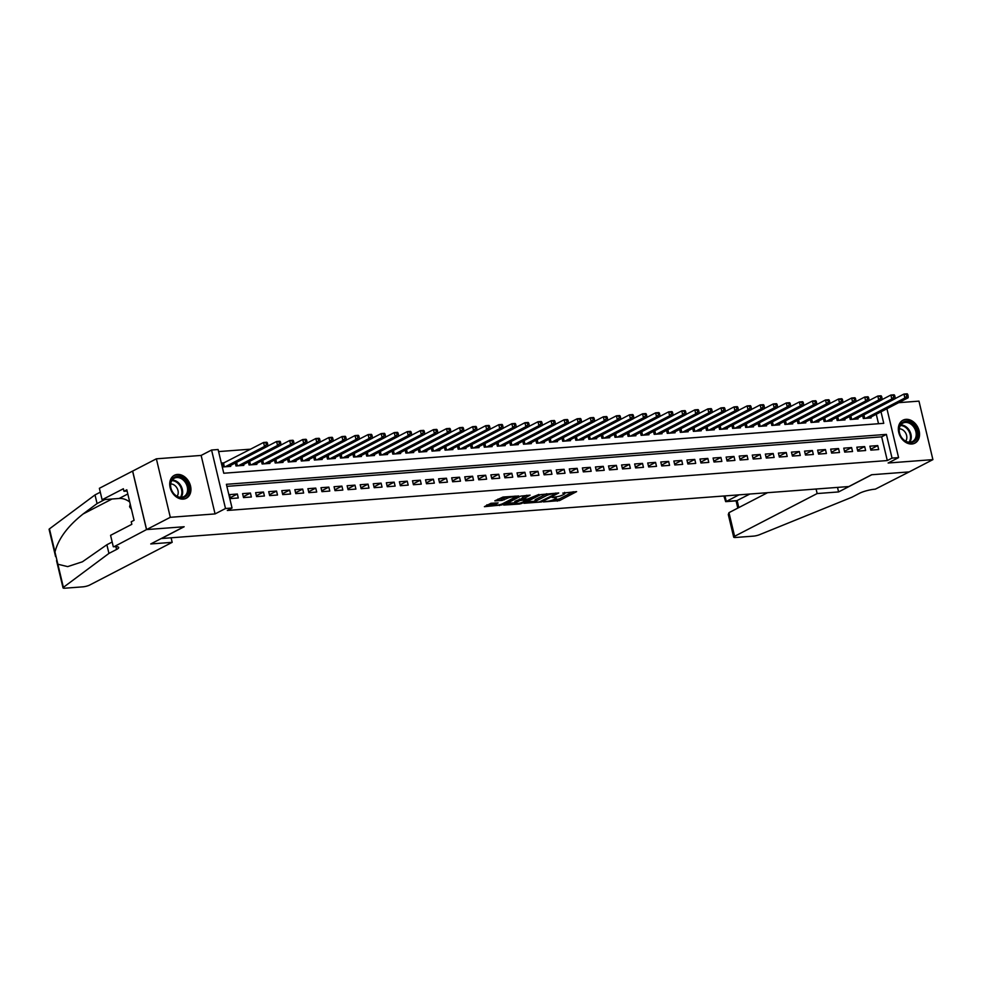 <?xml version="1.0" encoding="UTF-8"?>
<svg xmlns="http://www.w3.org/2000/svg" width="982" height="982" viewBox="0 0 982 982"><rect width="100%" height="100%" fill="white"/><g stroke="black" fill="none" stroke-linecap="round" stroke-linejoin="round"><path stroke-width="1.47" d="M543.451 501.925L559.544 500.587L576.606 491.626L562.784 493.099A5.205 1.043 166.6 0 1 564.871 493.43A5.205 1.043 166.6 0 1 563.913 494.327L562.514 495.051A5.205 1.043 166.6 0 1 555.431 496.904L552.117 497.444L554.118 497.579A5.205 1.043 166.6 0 1 556.205 497.923A5.205 1.043 166.6 0 1 555.247 498.819L553.848 499.543A5.205 1.043 166.6 0 1 546.765 501.397L543.451 501.925M183.266 499.102A12.938 9.894 62.6 0 0 186.273 498.255A12.938 9.894 62.6 0 0 189.943 484.077A12.938 9.894 62.6 0 0 177.386 474.441A12.938 9.894 62.6 0 0 174.379 475.288A12.938 9.894 62.6 0 0 170.721 489.466A12.938 9.894 62.6 0 0 183.266 499.102M911.885 443.999A12.938 9.894 62.6 0 0 914.893 443.152A12.938 9.894 62.6 0 0 918.551 428.974A12.938 9.894 62.6 0 0 906.005 419.339A12.938 9.894 62.6 0 0 902.998 420.173A12.938 9.894 62.6 0 0 899.34 434.363A12.938 9.894 62.6 0 0 911.885 443.999M490.963 503.287L484.396 506.687L501.753 504.957L518.815 495.996L503.03 497.039L494.83 500.845L501.962 500.452L506.994 498.414A4.358 0.872 166.6 0 1 511.634 497.027A4.358 0.872 166.6 0 1 514.654 497.15A4.358 0.872 166.6 0 1 513.856 497.899L502.821 503.619A4.358 0.872 166.6 0 1 498.169 505.006A4.358 0.872 166.6 0 1 495.149 504.883A4.358 0.872 166.6 0 1 495.959 504.134L498.095 502.894L490.963 503.287M146.588 529.58L132.656 471.09L156.371 458.815L170.303 517.305L146.588 529.58L184.162 526.745L161.392 538.529L848.829 486.544L871.599 474.748L909.172 471.912L932.9 459.625L888.133 463.013L898.579 457.612L892.037 458.103L887.298 460.558L227.296 510.468L232.047 508.013L225.504 508.516L211.572 450.026L218.102 449.523L223.761 473.238L883.751 423.328L881.014 411.802M170.303 517.305L215.07 513.917L225.504 508.516M523.946 503.287L541.647 501.937L558.709 492.976L540.701 494.597L523.946 503.287M519.478 504.036L503.692 505.067L520.755 496.106L530.108 495.149L522.706 499.224L527.653 499.003L538.958 494.425L521.7 503.447L519.478 504.036L519.294 503.25M932.9 459.625L918.968 401.135L898.665 402.669M224.264 462.829L221.969 463.001L222.914 466.953L230.758 466.364L230.537 465.456M870.838 450.137L878.681 449.535L877.748 445.595L869.905 446.184L870.838 450.137M857.777 451.119L865.621 450.529L864.676 446.577L856.832 447.166L857.777 451.119M844.704 452.113L852.548 451.524L851.603 447.571L843.759 448.16L844.704 452.113M831.631 453.095L839.475 452.506L838.53 448.553L830.698 449.142L831.631 453.095M818.571 454.089L826.402 453.5L825.469 449.547L817.625 450.137L818.571 454.089M805.498 455.071L813.341 454.482L812.396 450.529L804.553 451.119L805.498 455.071M792.425 456.065L800.269 455.476L799.323 451.524L791.48 452.113L792.425 456.065M779.352 457.047L787.196 456.458L786.263 452.506L778.419 453.107L779.352 457.047M766.291 458.042L774.135 457.452L773.19 453.5L765.346 454.089L766.291 458.042M753.219 459.036L761.062 458.434L760.117 454.482L752.273 455.083L753.219 459.036M740.146 460.018L747.989 459.429L747.044 455.476L739.213 456.065L740.146 460.018M727.085 461.012L734.917 460.411L733.984 456.458L726.14 457.06L727.085 461.012M714.012 461.994L721.856 461.405L720.911 457.452L713.067 458.042L714.012 461.994M700.939 462.988L708.783 462.387L707.838 458.434L700.006 459.036L700.939 462.988M687.879 463.97L695.71 463.381L694.777 459.429L686.934 460.018L687.879 463.97M674.806 464.965L682.65 464.363L681.704 460.411L673.861 461.012L674.806 464.965M661.733 465.947L669.577 465.358L668.632 461.405L660.788 461.994L661.733 465.947M648.66 466.941L656.504 466.34L655.571 462.387L647.727 462.988L648.66 466.941M635.599 467.923L643.443 467.334L642.498 463.381L634.654 463.97L635.599 467.923M622.527 468.917L630.37 468.316L629.425 464.363L621.581 464.965L622.527 468.917M609.454 469.899L617.297 469.31L616.352 465.358L608.521 465.947L609.454 469.899M596.393 470.894L604.225 470.304L603.292 466.352L595.448 466.941L596.393 470.894M583.32 471.876L591.164 471.286L590.219 467.334L582.375 467.923L583.32 471.876M570.247 472.87L578.091 472.281L577.146 468.328L569.302 468.917L570.247 472.87M557.175 473.852L565.018 473.263L564.085 469.31L556.242 469.899L557.175 473.852M544.114 474.846L551.958 474.257L551.012 470.304L543.169 470.894L544.114 474.846M531.041 475.828L538.885 475.239L537.94 471.286L530.096 471.876L531.041 475.828M517.968 476.822L525.812 476.233L524.867 472.281L517.035 472.87L517.968 476.822M504.908 477.817L512.739 477.215L511.806 473.263L503.962 473.864L504.908 477.817M491.835 478.799L499.678 478.209L498.733 474.257L490.89 474.846L491.835 478.799M478.762 479.793L486.606 479.191L485.66 475.239L477.817 475.84L478.762 479.793M465.689 480.775L473.533 480.186L472.6 476.233L464.756 476.822L465.689 480.775M452.628 481.769L460.472 481.168L459.527 477.215L451.683 477.817L452.628 481.769M439.555 482.751L447.399 482.162L446.454 478.209L438.61 478.799L439.555 482.751M426.483 483.745L434.326 483.144L433.381 479.191L425.55 479.793L426.483 483.745M413.422 484.727L421.253 484.138L420.321 480.186L412.477 480.775L413.422 484.727M400.349 485.722L408.193 485.12L407.248 481.168L399.404 481.769L400.349 485.722M387.276 486.704L395.12 486.115L394.175 482.162L386.343 482.751L387.276 486.704M374.216 487.698L382.047 487.097L381.114 483.144L373.27 483.745L374.216 487.698M361.143 488.68L368.987 488.091L368.041 484.138L360.198 484.727L361.143 488.68M348.07 489.674L355.914 489.085L354.968 485.133L347.125 485.722L348.07 489.674M334.997 490.656L342.841 490.067L341.908 486.115L334.064 486.704L334.997 490.656M321.936 491.651L329.78 491.061L328.835 487.109L320.991 487.698L321.936 491.651M308.864 492.633L316.707 492.043L315.762 488.091L307.918 488.68L308.864 492.633M295.791 493.627L303.634 493.038L302.689 489.085L294.858 489.674L295.791 493.627M282.73 494.609L290.562 494.02L289.629 490.067L281.785 490.656L282.73 494.609M269.657 495.603L277.501 495.014L276.556 491.061L268.712 491.651L269.657 495.603M256.584 496.597L264.428 495.996L263.483 492.043L255.639 492.645L256.584 496.597M243.511 497.579L251.355 496.99L250.422 493.038L242.579 493.627L243.511 497.579M887.298 460.558L881.652 436.843L226.879 486.36M237.349 494.02L229.506 494.621L230.451 498.574L238.295 497.972L237.349 494.02L230.242 497.702M250.655 449.167L218.593 451.585M878.522 423.721L876.263 414.269M870.936 417.019L871.157 417.927L863.313 418.516L862.601 415.558M857.863 418.013L858.084 418.909L850.24 419.51L849.54 416.552M844.802 418.995L845.011 419.903L837.167 420.492L836.468 417.534M831.729 419.989L831.95 420.885L824.107 421.487L823.395 418.528M818.657 420.983L818.878 421.879L811.034 422.469L810.334 419.51M805.596 421.965L805.805 422.861L797.961 423.463L797.261 420.505M792.523 422.96L792.732 423.856L784.9 424.445L784.188 421.487M779.45 423.942L779.671 424.838L771.827 425.439L771.116 422.481M766.39 424.936L766.598 425.832L758.755 426.421L758.055 423.463M753.317 425.918L753.525 426.814L745.682 427.416L744.982 424.457M740.244 426.912L740.465 427.808L732.621 428.398L731.909 425.439M727.171 427.894L727.392 428.803L719.548 429.392L718.849 426.433M714.11 428.888L714.319 429.785L706.475 430.374L705.776 427.416M701.038 429.87L701.246 430.779L693.415 431.368L692.703 428.41M687.965 430.865L688.186 431.761L680.342 432.35L679.63 429.392M674.904 431.847L675.113 432.755L667.269 433.344L666.569 430.386M661.831 432.841L662.04 433.737L654.196 434.326L653.496 431.38M648.758 433.823L648.979 434.731L641.136 435.321L640.424 432.362M635.685 434.817L635.906 435.713L628.063 436.315L627.363 433.357M622.625 435.799L622.833 436.708L614.99 437.297L614.29 434.339M609.552 436.794L609.761 437.69L601.929 438.291L601.217 435.333M596.479 437.776L596.7 438.684L588.856 439.273L588.157 436.315M583.418 438.77L583.627 439.666L575.783 440.267L575.084 437.309M570.346 439.764L570.554 440.66L562.723 441.249L562.011 438.291M557.273 440.746L557.494 441.642L549.65 442.244L548.938 439.285M544.2 441.74L544.421 442.637L536.577 443.226L535.877 440.267M531.139 442.722L531.348 443.618L523.504 444.22L522.805 441.262M518.066 443.717L518.287 444.613L510.444 445.202L509.732 442.244M504.993 444.699L505.214 445.595L497.371 446.196L496.671 443.238M491.933 445.693L492.142 446.589L484.298 447.178L483.598 444.22M478.86 446.675L479.069 447.583L471.237 448.173L470.525 445.214M465.787 447.669L466.008 448.565L458.164 449.155L457.452 446.196M452.727 448.651L452.935 449.56L445.092 450.149L444.392 447.191M439.654 449.646L439.862 450.542L432.019 451.131L431.319 448.173M426.581 450.628L426.802 451.536L418.958 452.125L418.246 449.167M413.508 451.622L413.729 452.518L405.885 453.107L405.185 450.149M400.447 452.604L400.656 453.512L392.812 454.101L392.113 451.143M387.374 453.598L387.583 454.494L379.752 455.096L379.04 452.137M374.302 454.58L374.523 455.488L366.679 456.078L365.967 453.119M361.241 455.574L361.45 456.47L353.606 457.072L352.906 454.114M348.168 456.556L348.377 457.465L340.533 458.054L339.833 455.096M335.095 457.551L335.316 458.447L327.472 459.048L326.76 456.09M322.022 458.533L322.243 459.441L314.4 460.03L313.7 457.072M308.962 459.527L309.17 460.423L301.327 461.024L300.627 458.066M295.889 460.521L296.098 461.417L288.266 462.006L287.554 459.048M282.816 461.503L283.037 462.399L275.193 463.001L274.494 460.042M269.755 462.497L269.964 463.394L262.12 463.983L261.421 461.024M256.683 463.479L256.891 464.376L249.06 464.977L248.348 462.019M243.61 464.474L243.831 465.37L235.987 465.959L235.275 463.001M215.07 513.917L201.138 455.427L156.371 458.815M201.138 455.427L211.572 450.026M882.008 399.318L882.72 399.257M892.037 458.103L886.39 434.388L226.388 484.31L232.047 508.013M886.93 408.745L898.579 457.612M881.652 436.843L886.39 434.388M877.748 445.595L870.641 449.265M864.676 446.577L857.568 450.259M851.603 447.571L844.495 451.241M838.53 448.553L831.435 452.236M825.469 449.547L818.362 453.218M812.396 450.529L805.289 454.212M799.323 451.524L792.216 455.194M786.263 452.506L779.156 456.188M773.19 453.5L766.083 457.17M760.117 454.482L753.01 458.164M747.044 455.476L739.949 459.159M733.984 456.458L726.876 460.141M720.911 457.452L713.804 461.135M707.838 458.434L700.731 462.117M694.777 459.429L687.67 463.111M681.704 460.411L674.597 464.093M668.632 461.405L661.524 465.087M655.571 462.387L648.464 466.069M642.498 463.381L635.391 467.064M629.425 464.363L622.318 468.046M616.352 465.358L609.245 469.04M603.292 466.352L596.184 470.022M590.219 467.334L583.112 471.016M577.146 468.328L570.039 471.998M564.085 469.31L556.978 472.993M551.012 470.304L543.905 473.975M537.94 471.286L530.832 474.969M524.867 472.281L517.772 475.951M511.806 473.263L504.699 476.945M498.733 474.257L491.626 477.939M485.66 475.239L478.553 478.921M472.6 476.233L465.493 479.916M459.527 477.215L452.42 480.898M446.454 478.209L439.347 481.892M433.381 479.191L426.286 482.874M420.321 480.186L413.213 483.868M407.248 481.168L400.14 484.85M394.175 482.162L387.068 485.845M381.114 483.144L374.007 486.827M368.041 484.138L360.934 487.821M354.968 485.133L347.861 488.803M341.908 486.115L334.801 489.797M328.835 487.109L321.728 490.779M315.762 488.091L308.655 491.773M302.689 489.085L295.582 492.755M289.629 490.067L282.521 493.75M276.556 491.061L269.449 494.732M263.483 492.043L256.376 495.726M250.422 493.038L243.315 496.72M553.112 499.875L559.163 499.003L573.218 491.737M526.647 501.876L535.251 501.225M539.327 501.949L555.591 493.934L553.48 493.799A5.205 1.043 166.6 0 0 546.397 495.652L536.344 500.857A5.205 1.043 166.6 0 0 535.374 501.753A5.205 1.043 166.6 0 0 537.461 502.097L539.327 501.949M546.765 493.737A5.205 1.043 166.6 0 0 546.017 494.069L546.397 495.652M535.374 501.753L535.006 500.182A5.205 1.043 166.6 0 1 535.963 499.286L546.017 494.069M515.01 502.759L506.7 503.385M526.72 495.247L522.326 497.641L522.706 499.224M515.955 502.6A4.358 0.872 166.6 0 0 515.145 503.349A4.358 0.872 166.6 0 0 518.165 503.471A4.358 0.872 166.6 0 0 522.817 502.084L526.352 499.678L519.834 500.587L515.955 502.6L515.575 501.016A4.358 0.872 166.6 0 0 514.764 501.765L515.145 503.349M515.575 501.016L522.498 498.365M494.928 502.98A4.358 0.872 166.6 0 0 494.768 503.3L495.149 504.883M506.773 496.757A4.358 0.872 166.6 0 0 506.614 496.843L506.994 498.414M497.837 499.163L501.581 498.881L506.614 496.843M514.519 496.573L515.427 496.106M486.753 504.895L495.002 504.269M868.861 418.099L908.154 397.759L904.876 398.005L903.943 394.052L895.081 398.643M906.435 394.518L903.943 394.052L907.208 393.807L907.749 394.42L906.435 394.518L906.816 396.102L908.117 396.004L907.749 394.42M906.816 396.102L904.876 398.005L865.596 418.344M908.117 396.004L908.154 397.759M901.574 423.156A11.195 8.556 -117.4 0 1 914.549 426.139A11.195 8.556 -117.4 0 1 914.794 440.967A11.195 8.556 -117.4 0 1 901.82 437.972A11.195 8.556 -117.4 0 1 901.574 423.156M913.837 440.55A10.36 7.93 62.6 0 0 914.217 427.722A10.36 7.93 62.6 0 0 902.949 423.095A10.36 7.93 62.6 0 0 901.586 424.052A10.36 7.93 62.6 0 0 901.206 436.892A10.36 7.93 62.6 0 0 912.474 441.507A10.36 7.93 62.6 0 0 913.837 440.55M905.674 441.176A7.377 5.646 62.6 0 0 905.797 433.295A7.377 5.646 62.6 0 0 899.291 428.839M913.825 443.606A12.852 9.832 62.6 0 0 914.095 443.471A12.852 9.832 62.6 0 0 915.776 442.281A12.852 9.832 62.6 0 0 916.243 426.372A12.852 9.832 62.6 0 0 902.274 420.64A12.852 9.832 62.6 0 0 902.004 420.787L902.274 420.64M172.955 478.259A11.195 8.556 -117.4 0 1 185.942 481.254A11.195 8.556 -117.4 0 1 186.187 496.07A11.195 8.556 -117.4 0 1 173.2 493.074A11.195 8.556 -117.4 0 1 172.955 478.259M185.217 495.652A10.36 7.93 62.6 0 0 185.598 482.825A10.36 7.93 62.6 0 0 174.33 478.209A10.36 7.93 62.6 0 0 172.979 479.167A10.36 7.93 62.6 0 0 172.587 491.994A10.36 7.93 62.6 0 0 183.867 496.61A10.36 7.93 62.6 0 0 185.217 495.652M177.067 496.278A7.377 5.646 62.6 0 0 177.177 488.398A7.377 5.646 62.6 0 0 170.672 483.954M185.205 498.709A12.852 9.832 62.6 0 0 185.475 498.574A12.852 9.832 62.6 0 0 187.157 497.395A12.852 9.832 62.6 0 0 187.636 481.475A12.852 9.832 62.6 0 0 173.667 475.754A12.852 9.832 62.6 0 0 173.397 475.902M130.213 504.11L129.587 506.798L131.453 509.314M130.716 506.221L129.587 506.798M739.029 494.842L726.299 501.434L737.151 500.611L738.808 507.571M909.246 471.9L871.795 474.736L838.591 491.933L817.159 493.553L734.61 536.295A4.971 0.994 166.6 0 0 733.689 537.154A4.971 0.994 166.6 0 0 735.678 537.473L753.513 536.123A4.971 0.994 166.6 0 0 759.491 534.711L851.934 497.211L859.52 493.283A11.612 2.32 -13.4 0 1 875.318 489.159L909.234 471.876M838.591 491.933L837.511 487.403M817.159 493.553L816.079 489.024M767.543 492.694L728.975 512.665L734.61 536.295M749.88 494.02L736.525 500.82L725.673 501.642L726.299 501.434L724.986 495.91M733.689 537.154L728.3 514.556L728.975 512.665M723.881 495.996L725.673 501.642M172.181 542.334L89.632 585.076A4.971 0.994 166.6 0 1 82.869 586.843L65.033 588.193A4.971 0.994 166.6 0 1 63.032 587.874A4.971 0.994 166.6 0 1 63.388 587.359L108.941 553.406L116.539 549.478A11.612 2.32 166.6 0 0 118.675 547.477A11.612 2.32 166.6 0 0 114.022 546.728L146.514 529.593L183.965 526.757L150.749 543.954L172.181 542.334L171.101 537.805M55.569 556.561L49.1 529.384A4.971 0.994 -13.4 0 1 49.456 528.868L95.009 494.916L97.071 503.57L83.102 513.979C67.697 526.156 58.319 538.823 54.967 552.007L57.877 564.233L67.66 566.614L82.439 561.778L106.878 544.752L112.169 542.015M106.878 544.752L108.941 553.406M95.009 494.916L100.299 492.178M104.841 499.543A11.612 2.32 166.6 0 1 104.657 499.642L97.071 503.57M146.514 529.593L132.582 471.102L99.378 488.3L102.103 499.752L123.364 488.754L123.965 491.282L127.108 491.037M113.311 546.79L110.573 535.325L131.834 524.314L131.232 521.786L134.08 520.313L126.813 489.809L123.965 491.282M102.103 499.752L119.166 498.463A18.658 14.264 -117.4 0 1 129.71 501.998M855.801 419.081L895.081 398.741L891.816 398.987L890.87 395.034L882.008 399.625M893.362 395.513L890.87 395.034L894.136 394.789L894.676 395.415L893.362 395.513L893.743 397.096L895.044 396.998L894.676 395.415M893.743 397.096L891.816 398.987L852.523 419.326M895.044 396.998L895.081 398.741M842.728 420.075L882.008 399.735L878.743 399.981L877.798 396.028L868.935 400.619M880.302 396.507L877.798 396.028L881.063 395.783L881.603 396.397L880.302 396.507L880.67 398.078L881.983 397.98L881.603 396.397M880.67 398.078L878.743 399.981L839.463 420.321M881.983 397.98L882.008 399.735M829.655 421.057L868.935 400.717L865.67 400.975L864.737 397.023L855.874 401.601M867.229 397.489L864.737 397.023L868.002 396.765L868.53 397.391L867.229 397.489L867.609 399.073L868.91 398.974L868.53 397.391M867.609 399.073L865.67 400.975L826.39 421.315M868.91 398.974L868.935 400.717M816.582 422.051L855.874 401.712L852.609 401.957L851.664 398.005L842.802 402.595M854.156 398.483L851.664 398.005L854.929 397.759L855.469 398.385L854.156 398.483L854.536 400.055L855.838 399.956L855.469 398.385M854.536 400.055L852.609 401.957L813.317 422.297M855.838 399.956L855.874 401.712M803.522 423.033L842.802 402.694L839.536 402.951L838.591 398.999L829.729 403.577M841.095 399.465L838.591 398.999L841.856 398.741L842.396 399.367L841.095 399.465L841.464 401.049L842.777 400.951L842.396 399.367M841.464 401.049L839.536 402.951L800.256 423.291M842.777 400.951L842.802 402.694M790.449 424.028L829.729 403.688L826.463 403.933L825.518 399.981L816.656 404.572M828.022 400.46L825.518 399.981L828.796 399.735L829.324 400.361L828.022 400.46L828.391 402.031L829.704 401.933L829.324 400.361M828.391 402.031L826.463 403.933L787.183 424.273M829.704 401.933L829.729 403.688M777.376 425.022L816.668 404.67L813.391 404.928L812.458 400.975L803.595 405.554M814.95 401.442L812.458 400.975L815.723 400.73L816.263 401.343L814.95 401.442L815.33 403.025L816.631 402.927L816.263 401.343M815.33 403.025L813.391 404.928L774.111 425.267M816.631 402.927L816.668 404.67M764.315 426.004L803.595 405.664L800.33 405.91L799.385 401.957L790.522 406.548M801.877 402.436L799.385 401.957L802.65 401.712L803.19 402.338L801.877 402.436L802.257 404.007L803.571 403.909L803.19 402.338M802.257 404.007L800.33 405.91L761.038 426.249M803.571 403.909L803.595 405.664M751.242 426.998L790.522 406.658L787.257 406.904L786.312 402.951L777.449 407.542M788.816 403.418L786.312 402.951L789.577 402.706L790.117 403.32L788.816 403.418L789.184 405.001L790.498 404.903L790.117 403.32M789.184 405.001L787.257 406.904L747.977 427.244M790.498 404.903L790.522 406.658M738.169 427.98L777.449 407.64L774.184 407.886L773.251 403.933L764.389 408.524M775.743 404.412L773.251 403.933L776.517 403.688L777.044 404.314L775.743 404.412L776.124 405.996L777.425 405.885L777.044 404.314M776.124 405.996L774.184 407.886L734.904 428.226M777.425 405.885L777.449 407.64M725.109 428.974L764.389 408.635L761.124 408.88L760.178 404.928L751.316 409.519M762.67 405.394L760.178 404.928L763.444 404.682L763.984 405.296L762.67 405.394L763.051 406.978L764.352 406.879L763.984 405.296M763.051 406.978L761.124 408.88L721.831 429.22M764.352 406.879L764.389 408.635M712.036 429.956L751.316 409.617L748.051 409.862L747.106 405.91L738.243 410.501M749.61 406.388L747.106 405.91L750.371 405.664L750.911 406.29L749.61 406.388L749.978 407.972L751.291 407.874L750.911 406.29M749.978 407.972L748.051 409.862L708.771 430.202M751.291 407.874L751.316 409.617M698.963 430.951L738.243 410.611L734.978 410.857L734.033 406.904L725.182 411.495M736.537 407.37L734.033 406.904L737.31 406.658L737.838 407.272L736.537 407.37L736.917 408.954L738.218 408.856L737.838 407.272M736.917 408.954L734.978 410.857L695.698 431.196M738.218 408.856L738.243 410.611M685.89 431.933L725.182 411.593L721.905 411.839L720.972 407.886L712.11 412.477M723.464 408.365L720.972 407.886L724.237 407.64L724.777 408.267L723.464 408.365L723.844 409.948L725.146 409.85L724.777 408.267M723.844 409.948L721.905 411.839L682.625 432.178M725.146 409.85L725.182 411.593M672.83 432.927L712.11 412.587L708.844 412.833L707.899 408.88L699.037 413.471M710.391 409.347L707.899 408.88L711.164 408.635L711.704 409.248L710.391 409.347L710.772 410.93L712.085 410.832L711.704 409.248M710.772 410.93L708.844 412.833L669.564 433.172M712.085 410.832L712.11 412.587M659.757 433.909L699.037 413.569L695.772 413.815L694.826 409.862L685.964 414.453M697.33 410.341L694.826 409.862L698.104 409.617L698.632 410.243L697.33 410.341L697.699 411.924L699.012 411.826L698.632 410.243M697.699 411.924L695.772 413.815L656.492 434.154M699.012 411.826L699.037 413.569M646.684 434.903L685.976 414.564L682.699 414.809L681.766 410.857L672.903 415.447M684.258 411.323L681.766 410.857L685.031 410.611L685.559 411.225L684.258 411.323L684.638 412.906L685.939 412.808L685.559 411.225M684.638 412.906L682.699 414.809L643.419 435.149M685.939 412.808L685.976 414.564M633.623 435.885L672.903 415.546L669.638 415.791L668.693 411.839L659.83 416.429M671.185 412.317L668.693 411.839L671.958 411.593L672.498 412.219L671.185 412.317L671.565 413.901L672.866 413.803L672.498 412.219M671.565 413.901L669.638 415.791L630.346 436.131M672.866 413.803L672.903 415.546M620.55 436.88L659.83 416.54L656.565 416.785L655.62 412.833L646.757 417.424M658.124 413.299L655.62 412.833L658.885 412.587L659.425 413.201L658.124 413.299L658.492 414.883L659.806 414.785L659.425 413.201M658.492 414.883L656.565 416.785L617.285 437.125M659.806 414.785L659.83 416.54M607.477 437.862L646.757 417.522L643.492 417.767L642.559 413.815L633.697 418.406M645.051 414.294L642.559 413.815L645.825 413.569L646.352 414.195L645.051 414.294L645.432 415.877L646.733 415.779L646.352 414.195M645.432 415.877L643.492 417.767L604.212 438.107M646.733 415.779L646.757 417.522M594.405 438.856L633.697 418.516L630.432 418.762L629.487 414.809L620.624 419.4M631.978 415.288L629.487 414.809L632.752 414.564L633.292 415.177L631.978 415.288L632.359 416.859L633.66 416.761L633.292 415.177M632.359 416.859L630.432 418.762L591.139 439.101M633.66 416.761L633.697 418.516M581.344 439.838L620.624 419.498L617.359 419.744L616.414 415.803L607.551 420.382M618.905 416.27L616.414 415.803L619.679 415.546L620.219 416.172L618.905 416.27L619.286 417.853L620.599 417.755L620.219 416.172M619.286 417.853L617.359 419.744L578.079 440.096M620.599 417.755L620.624 419.498M568.271 440.832L607.551 420.492L604.286 420.738L603.341 416.785L594.478 421.376M605.845 417.264L603.341 416.785L606.618 416.54L607.146 417.166L605.845 417.264L606.213 418.835L607.527 418.737L607.146 417.166M606.213 418.835L604.286 420.738L565.006 441.078M607.527 418.737L607.551 420.492M555.198 441.814L594.491 421.474L591.213 421.732L590.28 417.78L581.418 422.358M592.772 418.246L590.28 417.78L593.545 417.522L594.085 418.148L592.772 418.246L593.153 419.83L594.454 419.731L594.085 418.148M593.153 419.83L591.213 421.732L551.933 442.072M594.454 419.731L594.491 421.474M542.138 442.808L581.418 422.469L578.153 422.714L577.207 418.762L568.345 423.352M579.699 419.24L577.207 418.762L580.472 418.516L581.013 419.142L579.699 419.24L580.08 420.812L581.381 420.713L581.013 419.142M580.08 420.812L578.153 422.714L538.86 443.054M581.381 420.713L581.418 422.469M529.065 443.803L568.345 423.451L565.08 423.708L564.134 419.756L555.272 424.334M566.639 420.222L564.134 419.756L567.4 419.51L567.94 420.124L566.639 420.222L567.007 421.806L568.32 421.708L567.94 420.124M567.007 421.806L565.08 423.708L525.8 444.048M568.32 421.708L568.345 423.451M515.992 444.785L555.272 424.445L552.007 424.69L551.074 420.738L542.211 425.329M553.566 421.217L551.074 420.738L554.339 420.492L554.867 421.118L553.566 421.217L553.946 422.788L555.247 422.69L554.867 421.118M553.946 422.788L552.007 424.69L512.727 445.03M555.247 422.69L555.272 424.445M502.919 445.779L542.211 425.439L538.946 425.685L538.001 421.732L529.138 426.323M540.493 422.199L538.001 421.732L541.266 421.487L541.806 422.1L540.493 422.199L540.873 423.782L542.174 423.684L541.806 422.1M540.873 423.782L538.946 425.685L499.654 446.024M542.174 423.684L542.211 425.439M489.858 446.761L529.138 426.421L525.873 426.667L524.928 422.714L516.066 427.305M527.432 423.193L524.928 422.714L528.193 422.469L528.733 423.095L527.432 423.193L527.8 424.776L529.114 424.666L528.733 423.095M527.8 424.776L525.873 426.667L486.593 447.006M529.114 424.666L529.138 426.421M476.786 447.755L516.066 427.416L512.8 427.661L511.855 423.708L502.993 428.299M514.359 424.175L511.855 423.708L515.133 423.463L515.66 424.077L514.359 424.175L514.728 425.758L516.041 425.66L515.66 424.077M514.728 425.758L512.8 427.661L473.52 448.001M516.041 425.66L516.066 427.416M463.713 448.737L503.005 428.398L499.728 428.643L498.795 424.69L489.932 429.281M501.286 425.169L498.795 424.69L502.06 424.445L502.6 425.071L501.286 425.169L501.667 426.753L502.968 426.654L502.6 425.071M501.667 426.753L499.728 428.643L460.448 448.983M502.968 426.654L503.005 428.398M450.652 449.731L489.932 429.392L486.667 429.637L485.722 425.685L476.859 430.276M488.214 426.151L485.722 425.685L488.987 425.439L489.527 426.053L488.214 426.151L488.594 427.735L489.908 427.636L489.527 426.053M488.594 427.735L486.667 429.637L447.375 449.977M489.908 427.636L489.932 429.392M437.579 450.713L476.859 430.374L473.594 430.619L472.649 426.667L463.786 431.258M475.153 427.145L472.649 426.667L475.914 426.421L476.454 427.047L475.153 427.145L475.521 428.729L476.835 428.631L476.454 427.047M475.521 428.729L473.594 430.619L434.314 450.959M476.835 428.631L476.859 430.374M424.506 451.708L463.786 431.368L460.521 431.614L459.588 427.661L450.726 432.252M462.08 428.127L459.588 427.661L462.853 427.416L463.381 428.029L462.08 428.127L462.461 429.711L463.762 429.613L463.381 428.029M462.461 429.711L460.521 431.614L421.241 451.953M463.762 429.613L463.786 431.368M411.446 452.69L450.726 432.35L447.461 432.596L446.515 428.643L437.653 433.234M449.007 429.122L446.515 428.643L449.781 428.398L450.321 429.024L449.007 429.122L449.388 430.705L450.689 430.607L450.321 429.024M449.388 430.705L447.461 432.596L408.168 452.935M450.689 430.607L450.726 432.35M398.373 453.684L437.653 433.344L434.388 433.59L433.443 429.637L424.58 434.228M435.947 430.104L433.443 429.637L436.708 429.392L437.248 430.006L435.947 430.104L436.315 431.687L437.628 431.589L437.248 430.006M436.315 431.687L434.388 433.59L395.108 453.93M437.628 431.589L437.653 433.344M385.3 454.666L424.58 434.326L421.315 434.572L420.37 430.619L411.519 435.21M422.874 431.098L420.37 430.619L423.647 430.374L424.175 431L422.874 431.098L423.254 432.681L424.555 432.583L424.175 431M423.254 432.681L421.315 434.572L382.035 454.912M424.555 432.583L424.58 434.326M372.227 455.66L411.519 435.321L408.242 435.566L407.309 431.614L398.447 436.204M409.801 432.08L407.309 431.614L410.574 431.368L411.114 431.982L409.801 432.08L410.181 433.663L411.483 433.565L411.114 431.982M410.181 433.663L408.242 435.566L368.962 455.906M411.483 433.565L411.519 435.321M359.167 456.642L398.447 436.303L395.181 436.548L394.236 432.596L385.374 437.186M396.728 433.074L394.236 432.596L397.501 432.35L398.041 432.976L396.728 433.074L397.109 434.658L398.422 434.56L398.041 432.976M397.109 434.658L395.181 436.548L355.901 456.888M398.422 434.56L398.447 436.303M346.094 457.637L385.374 437.297L382.108 437.542L381.163 433.59L372.301 438.181M383.667 434.069L381.163 433.59L384.441 433.344L384.969 433.958L383.667 434.069L384.036 435.64L385.349 435.542L384.969 433.958M384.036 435.64L382.108 437.542L342.828 457.882M385.349 435.542L385.374 437.297M333.021 458.619L372.313 438.279L369.036 438.524L368.103 434.584L359.24 439.163M370.595 435.051L368.103 434.584L371.368 434.326L371.896 434.952L370.595 435.051L370.975 436.634L372.276 436.536L371.896 434.952M370.975 436.634L369.036 438.524L329.756 458.876M372.276 436.536L372.313 438.279M319.96 459.613L359.24 439.273L355.975 439.519L355.03 435.566L346.167 440.157M357.522 436.045L355.03 435.566L358.295 435.321L358.835 435.947L357.522 436.045L357.902 437.616L359.203 437.518L358.835 435.947M357.902 437.616L355.975 439.519L316.683 459.858M359.203 437.518L359.24 439.273M306.887 460.595L346.167 440.255L342.902 440.513L341.957 436.56L333.094 441.139M344.461 437.027L341.957 436.56L345.222 436.303L345.762 436.929L344.461 437.027L344.829 438.61L346.143 438.512L345.762 436.929M344.829 438.61L342.902 440.513L303.622 460.853M346.143 438.512L346.167 440.255M293.814 461.589L333.094 441.249L329.829 441.495L328.896 437.542L320.034 442.133M331.388 438.021L328.896 437.542L332.162 437.297L332.689 437.923L331.388 438.021L331.769 439.592L333.07 439.494L332.689 437.923M331.769 439.592L329.829 441.495L290.549 461.835M333.07 439.494L333.094 441.249M280.742 462.571L320.034 442.231L316.769 442.489L315.823 438.537L306.961 443.115M318.315 439.003L315.823 438.537L319.089 438.279L319.629 438.905L318.315 439.003L318.696 440.587L319.997 440.488L319.629 438.905M318.696 440.587L316.769 442.489L277.476 462.829M319.997 440.488L320.034 442.231M267.681 463.565L306.961 443.226L303.696 443.471L302.751 439.519L293.888 444.11M305.242 439.997L302.751 439.519L306.016 439.273L306.556 439.899L305.242 439.997L305.623 441.569L306.936 441.47L306.556 439.899M305.623 441.569L303.696 443.471L264.416 463.811M306.936 441.47L306.961 443.226M254.608 464.56L293.888 444.22L290.623 444.465L289.678 440.513L280.815 445.104M292.182 440.979L289.678 440.513L292.955 440.267L293.483 440.881L292.182 440.979L292.55 442.563L293.863 442.465L293.483 440.881M292.55 442.563L290.623 444.465L251.343 464.805M293.863 442.465L293.888 444.22M241.535 465.542L280.827 445.202L277.55 445.447L276.617 441.495L267.755 446.086M279.109 441.974L276.617 441.495L279.882 441.249L280.422 441.875L279.109 441.974L279.489 443.557L280.791 443.447L280.422 441.875M279.489 443.557L277.55 445.447L238.27 465.787M280.791 443.447L280.827 445.202M228.475 466.536L267.755 446.196L264.489 446.442L263.544 442.489L222.153 463.737M266.036 442.956L263.544 442.489L266.809 442.244L267.35 442.857L266.036 442.956L266.417 444.539L267.718 444.441L267.35 442.857M266.417 444.539L264.489 446.442L225.197 466.781M267.718 444.441L267.755 446.196M559.163 499.003L559.544 500.587M556.954 499.593L557.322 501.164M541.475 501.237L541.647 501.937M535.963 499.286L536.344 500.857M522.633 497.371L523.001 498.942M521.503 502.624L521.7 503.447M521.675 498.426L522.056 500.01M519.466 499.003L519.834 500.587M495.665 502.931L495.959 504.134M503.803 498.291L504.171 499.875M501.581 498.881L501.962 500.452M501.557 504.147L501.753 504.957M499.347 504.773L499.531 505.546M863.914 414.883L864.761 418.406M863.485 415.104L864.27 418.442M900.776 424.961A10.36 7.93 -117.4 0 1 909.798 431.221A10.36 7.93 -117.4 0 1 909.7 442.207M909.013 442.182A10.029 7.672 62.6 0 0 909.099 431.577A10.029 7.672 62.6 0 0 900.396 425.537M172.157 480.075A10.36 7.93 -117.4 0 1 181.191 486.323A10.36 7.93 -117.4 0 1 181.081 497.309M180.406 497.285A10.029 7.672 62.6 0 0 180.492 486.691A10.029 7.672 62.6 0 0 171.789 480.64M115.864 546.667L116.539 549.478M49.456 528.868L54.967 552.007M57.877 564.233L63.388 587.359M83.102 513.979L112.034 499.003M127.807 493.983L119.166 498.463M850.854 415.865L851.689 419.4M850.412 416.098L851.21 419.437M837.781 416.859L838.616 420.382M837.339 417.08L838.137 420.419M824.708 417.841L825.555 421.376M824.266 418.074L825.064 421.413M811.648 418.835L812.482 422.358M811.206 419.056L812.004 422.395M798.575 419.817L799.409 423.352M798.133 420.05L798.931 423.389M785.502 420.812L786.349 424.334M785.06 421.033L785.858 424.371M772.429 421.794L773.276 425.329M771.999 422.027L772.785 425.366M759.368 422.788L760.203 426.311M758.926 423.009L759.724 426.348M746.295 423.77L747.142 427.305M745.854 424.003L746.651 427.342M733.223 424.764L734.07 428.287M732.793 424.985L733.579 428.324M720.162 425.746L720.997 429.281M719.72 425.979L720.518 429.318M707.089 426.74L707.924 430.263M706.647 426.974L707.445 430.3M694.016 427.735L694.863 431.258M693.574 427.956L694.372 431.294M680.956 428.717L681.79 432.24M680.514 428.95L681.299 432.276M667.883 429.711L668.717 433.234M667.441 429.932L668.239 433.271M654.81 430.693L655.657 434.228M654.368 430.926L655.166 434.265M641.737 431.687L642.584 435.21M641.307 431.908L642.093 435.247M628.676 432.669L629.511 436.204M628.235 432.902L629.032 436.241M615.604 433.663L616.438 437.186M615.162 433.884L615.96 437.223M602.531 434.645L603.378 438.181M602.089 434.879L602.887 438.218M589.47 435.64L590.305 439.163M589.028 435.861L589.814 439.2M576.397 436.622L577.232 440.157M575.955 436.855L576.753 440.194M563.324 437.616L564.171 441.139M562.882 437.837L563.68 441.176M550.251 438.598L551.098 442.133M549.822 438.831L550.607 442.17M537.191 439.592L538.026 443.115M536.749 439.813L537.547 443.152M524.118 440.574L524.953 444.11M523.676 440.808L524.474 444.146M511.045 441.569L511.892 445.092M510.603 441.79L511.401 445.128M497.984 442.551L498.819 446.086M497.543 442.784L498.34 446.123M484.912 443.545L485.746 447.068M484.47 443.766L485.268 447.105M471.839 444.527L472.686 448.062M471.397 444.76L472.195 448.099M458.766 445.521L459.613 449.044M458.336 445.754L459.122 449.081M445.705 446.515L446.54 450.038M445.263 446.736L446.061 450.075M432.632 447.497L433.479 451.02M432.19 447.731L432.988 451.057M419.56 448.492L420.406 452.015M419.13 448.713L419.915 452.051M406.499 449.474L407.334 453.009M406.057 449.707L406.855 453.046M393.426 450.468L394.261 453.991M392.984 450.689L393.782 454.028M380.353 451.45L381.2 454.985M379.911 451.683L380.709 455.022M367.293 452.444L368.127 455.967M366.851 452.665L367.636 456.004M354.22 453.426L355.054 456.961M353.778 453.659L354.576 456.998M341.147 454.421L341.994 457.943M340.705 454.641L341.503 457.98M328.074 455.403L328.921 458.938M327.644 455.636L328.43 458.975M315.013 456.397L315.848 459.92M314.571 456.618L315.369 459.957M301.94 457.379L302.775 460.914M301.499 457.612L302.296 460.951M288.868 458.373L289.715 461.896M288.426 458.594L289.224 461.933M275.807 459.355L276.642 462.89M275.365 459.588L276.151 462.927M262.734 460.349L263.569 463.872M262.292 460.57L263.09 463.909M249.661 461.331L250.508 464.867M249.219 461.565L250.017 464.903M236.588 462.326L237.435 465.849M236.159 462.547L236.944 465.885M223.503 463.222L224.362 466.843M223.049 463.406L223.884 466.88M555.959 496.855L556.205 497.923M564.625 492.387L564.871 493.43M555.64 493.062L555.8 493.737M526.831 499.065L527.003 499.789M514.433 496.18L514.654 497.15M736.083 500.857L737.801 508.087M56.539 560.624L63.032 587.874"/></g></svg>
